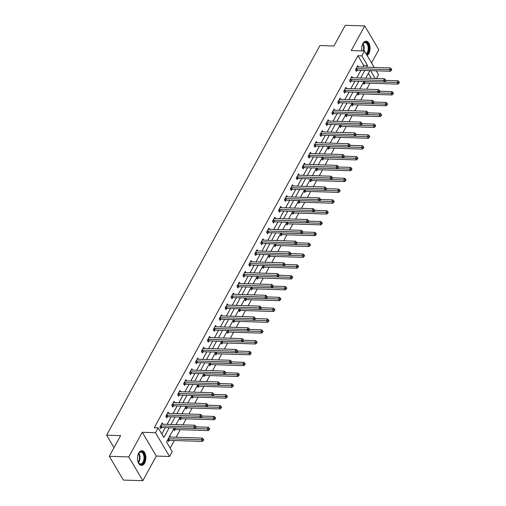 <?xml version="1.0" encoding="UTF-8"?>
<svg xmlns="http://www.w3.org/2000/svg" width="506" height="506" viewBox="0 0 506 506"><rect width="100%" height="100%" fill="white"/><g stroke="black" fill="none" stroke-linecap="round" stroke-linejoin="round"><path stroke-width="0.76" d="M144.659 463.066A7.381 4.187 91.8 0 0 145.608 455.166A7.381 4.187 91.8 0 0 141.927 450.682A7.381 4.187 91.8 0 0 138.726 453.047A7.381 4.187 91.8 0 0 137.771 460.947A7.381 4.187 91.8 0 0 141.452 465.431A7.381 4.187 91.8 0 0 144.659 463.066M367.154 55.502A7.381 4.187 91.8 0 0 368.849 53.579A7.381 4.187 91.8 0 0 369.797 45.673A7.381 4.187 91.8 0 0 366.116 41.188A7.381 4.187 91.8 0 0 362.916 43.554A7.381 4.187 91.8 0 0 361.853 50.904M174.222 427.918L166.512 441.991L172.217 451.63L169.561 456.488L155.487 432.719L158.15 427.861L163.855 437.494L169.187 427.753M156.322 456.064L142.256 432.295L128.764 456.931L109.302 456.304L123.375 480.074L142.837 480.7L156.322 456.064L169.561 456.488M371.556 62.94L378.804 49.696L364.737 25.926L351.246 50.562L364.478 50.986L374.206 67.418M376.217 70.821L378.551 74.755L376.496 78.506M170.161 448.152L174.336 440.524M176.132 437.241L180.262 429.695M182.919 424.85L186.195 418.867M188.846 414.028L192.122 408.038M194.772 403.2L198.048 397.216M200.699 392.371L203.975 386.388M206.625 381.543L209.901 375.56M212.558 370.715L215.834 364.731M218.484 359.892L221.761 353.903M224.411 349.064L227.687 343.081M230.338 338.236L233.614 332.252M236.264 327.407L239.54 321.424M242.191 316.579L245.473 310.595M248.123 305.757L251.4 299.767M254.05 294.928L257.326 288.945M259.976 284.1L263.253 278.117M265.903 273.272L269.179 267.288M271.83 262.443L275.106 256.46M277.762 251.615L281.039 245.631M283.689 240.793L286.965 234.803M289.615 229.964L292.892 223.981M295.542 219.136L298.818 213.152M301.468 208.308L304.745 202.324M307.401 197.479L310.678 191.496M313.328 186.657L316.604 180.667M319.254 175.829L322.531 169.845M325.181 165L328.457 159.017M331.107 154.172L334.384 148.188M337.04 143.343L340.317 137.36M342.967 132.515L346.243 126.532M348.893 121.693L352.17 115.703M354.82 110.865L358.096 104.881M360.746 100.036L364.023 94.053M366.673 89.208L369.956 83.224M128.764 456.931L142.837 480.7M109.302 456.304L120.624 435.622L106.614 435.173L319.937 45.534L333.947 45.983L345.275 25.3L364.737 25.926M106.614 435.173L114.021 447.69M371.315 78.341L368.349 73.332M363.182 82.769L364.073 84.274L364.687 83.148M357.255 93.597L358.147 95.096L358.76 93.977M351.328 104.426L352.214 105.925L352.834 104.805M345.402 115.254L346.287 116.753L346.907 115.627M339.469 126.076L340.361 127.582L340.974 126.456M333.543 136.905L334.434 138.41L335.048 137.284M327.616 147.733L328.508 149.238L329.121 148.113M321.69 158.561L322.581 160.06L323.195 158.941M315.763 169.39L316.648 170.889L317.268 169.769M309.836 180.212L310.722 181.717L311.335 180.591M303.904 191.04L304.795 192.546L305.409 191.42M297.977 201.869L298.869 203.374L299.482 202.248M292.051 212.697L292.942 214.196L293.556 213.077M286.124 223.525L287.01 225.025L287.629 223.905M280.197 234.348L281.083 235.853L281.697 234.727M274.265 245.176L275.156 246.681L275.77 245.555M268.338 256.004L269.23 257.51L269.843 256.384M262.412 266.833L263.303 268.332L263.917 267.212M256.485 277.661L257.371 279.16L257.99 278.041M250.559 288.49L251.444 289.989L252.058 288.863M244.626 299.312L245.518 300.817L246.131 299.691M238.699 310.14L239.591 311.645L240.205 310.52M232.773 320.968L233.664 322.474L234.278 321.348M226.846 331.797L227.732 333.296L228.351 332.176M220.92 342.625L221.805 344.124L222.425 343.005M214.987 353.447L215.879 354.953L216.492 353.827M209.06 364.276L209.952 365.781L210.566 364.655M203.134 375.104L204.026 376.609L204.639 375.484M197.207 385.933L198.099 387.432L198.713 386.312M191.281 396.761L192.166 398.26L192.786 397.14M185.354 407.583L186.24 409.088L186.853 407.962M179.421 418.411L180.313 419.917L180.927 418.791M173.495 429.24L174.387 430.745L175 429.619M169.845 435.906L170.535 437.057M167.568 440.068L168.46 441.567L169.074 440.448M362.707 67.045L363.631 65.356L357.925 55.723L154.254 427.734L158.15 427.861M161.793 434.022L165.291 427.627M167.094 424.344L171.224 416.799M173.02 413.516L177.151 405.976M178.947 402.694L183.077 395.148M184.873 391.865L189.004 384.32M190.8 381.037L194.93 373.491M196.726 370.209L200.857 362.663M202.659 359.38L206.79 351.841M208.586 348.552L212.716 341.012M214.512 337.73L218.643 330.184M220.439 326.901L224.569 319.356M226.365 316.073L230.496 308.527M232.298 305.245L236.428 297.705M238.225 294.416L242.355 286.877M244.151 283.594L248.282 276.048M250.078 272.766L254.208 265.22M256.004 261.937L260.135 254.391M261.937 251.109L266.067 243.563M267.864 240.28L271.994 232.741M273.79 229.458L277.92 221.913M279.717 218.63L283.847 211.084M285.643 207.802L289.774 200.256M291.576 196.973L295.706 189.427M297.503 186.145L301.633 178.605M303.429 175.316L307.559 167.777M309.356 164.494L313.486 156.949M315.282 153.666L319.412 146.12M321.215 142.837L325.339 135.292M327.142 132.009L331.272 124.47M333.068 121.181L337.198 113.641M338.995 110.359L343.125 102.813M344.921 99.53L349.051 91.984M350.848 88.702L354.978 81.156M356.781 77.873L360.911 70.328M358.539 66.912L357.799 65.653L355.516 69.815L356.464 71.422L357.084 70.302M352.612 77.741L351.866 76.482L349.589 80.644L350.538 82.25L351.151 81.131M346.686 88.569L345.94 87.31L343.663 91.472L344.611 93.079L345.225 91.953M340.759 99.397L340.013 98.132L337.736 102.301L338.685 103.907L339.298 102.781M334.833 110.219L334.087 108.961L331.803 113.129L332.758 114.736L333.372 113.61M328.906 121.048L328.16 119.789L325.877 123.951L326.825 125.558L327.445 124.438M322.973 131.876L322.227 130.618L319.95 134.779L320.899 136.386L321.519 135.266M317.047 142.705L316.301 141.446L314.024 145.608L314.972 147.214L315.586 146.089M311.12 153.533L310.374 152.274L308.097 156.436L309.046 158.043L309.659 156.917M305.194 164.361L304.448 163.096L302.164 167.265L303.119 168.871L303.733 167.745M299.267 175.184L298.521 173.925L296.238 178.093L297.193 179.693L297.806 178.574M293.335 186.012L292.588 184.753L290.311 188.915L291.26 190.522L291.88 189.402M287.408 196.84L286.662 195.582L284.385 199.743L285.333 201.35L285.947 200.224M281.481 207.669L280.735 206.41L278.458 210.572L279.407 212.178L280.02 211.053M275.555 218.497L274.809 217.232L272.525 221.4L273.48 223.007L274.094 221.881M269.628 229.319L268.882 228.061L266.599 232.229L267.554 233.835L268.167 232.709M263.696 240.148L262.956 238.889L260.672 243.051L261.621 244.657L262.241 243.538M257.769 250.976L257.023 249.717L254.746 253.879L255.694 255.486L256.308 254.366M251.843 261.804L251.096 260.546L248.819 264.708L249.768 266.314L250.381 265.188M245.916 272.633L245.17 271.368L242.886 275.536L243.841 277.143L244.455 276.017M239.989 283.455L239.243 282.196L236.96 286.364L237.915 287.971L238.528 286.845M234.057 294.283L233.317 293.025L231.033 297.186L231.982 298.793L232.602 297.673M228.13 305.112L227.384 303.853L225.107 308.015L226.055 309.621L226.669 308.502M222.204 315.94L221.457 314.681L219.18 318.843L220.129 320.45L220.742 319.324M216.277 326.768L215.531 325.51L213.254 329.672L214.202 331.278L214.816 330.152M210.351 337.597L209.604 336.332L207.321 340.5L208.276 342.107L208.889 340.981M204.424 348.419L203.678 347.16L201.394 351.328L202.343 352.929L202.963 351.809M198.491 359.247L197.745 357.989L195.468 362.151L196.417 363.757L197.036 362.638M192.565 370.076L191.818 368.817L189.541 372.979L190.49 374.585L191.104 373.46M186.638 380.904L185.892 379.645L183.615 383.807L184.564 385.414L185.177 384.288M180.712 391.733L179.965 390.468L177.682 394.636L178.637 396.242L179.25 395.116M174.785 402.555L174.039 401.296L171.755 405.464L172.71 407.071L173.324 405.945M168.852 413.383L168.106 412.124L165.829 416.286L166.778 417.893L167.397 416.773M162.926 424.211L162.179 422.953L159.902 427.115L160.851 428.721L161.465 427.602M142.256 432.295L155.487 432.719M357.925 55.723L361.822 55.843L364.478 50.986M369.835 70.619L365.705 78.158M363.909 81.447L359.779 88.986M357.982 92.269L353.852 99.815M352.056 103.097L347.926 110.643M346.123 113.926L341.993 121.472M340.196 124.754L336.066 132.294M334.27 135.583L330.14 143.122M328.343 146.405L324.213 153.951M322.417 157.233L318.287 164.779M316.484 168.062L312.354 175.607M310.557 178.89L306.427 186.436M304.631 189.718L300.501 197.258M298.704 200.54L294.574 208.086M292.778 211.369L288.648 218.915M286.845 222.197L282.715 229.743M280.919 233.026L276.788 240.571M274.992 243.854L270.862 251.393M269.065 254.682L264.935 262.222M263.139 265.505L259.009 273.05M257.212 276.333L253.082 283.879M251.28 287.161L247.149 294.707M245.353 297.99L241.223 305.535M239.427 308.818L235.296 316.358M233.5 319.64L229.37 327.186M227.573 330.469L223.443 338.014M221.641 341.297L217.51 348.843M215.714 352.125L211.584 359.671M209.788 362.954L205.657 370.493M203.861 373.782L199.731 381.322M197.935 384.604L193.804 392.15M192.002 395.433L187.871 402.978M186.075 406.261L181.945 413.807M180.149 417.089L176.018 424.629M375.212 78.468L370.575 70.638M366.597 67.171L367.52 65.483L361.822 55.843M170.984 424.471L175.114 416.925M176.91 413.642L181.04 406.097M182.837 402.814L186.967 395.275M188.77 391.986L192.894 384.446M194.696 381.163L198.826 373.618M200.623 370.335L204.753 362.789M206.549 359.507L210.679 351.961M212.476 348.678L216.606 341.139M218.402 337.85L222.532 330.31M224.335 327.028L228.465 319.482M230.262 316.199L234.392 308.654M236.188 305.371L240.318 297.825M242.115 294.543L246.245 286.997M248.041 283.714L252.171 276.175M253.974 272.892L258.104 265.346M259.901 262.064L264.031 254.518M265.827 251.235L269.957 243.69M271.754 240.407L275.884 232.861M277.68 229.579L281.81 222.039M283.613 218.75L287.743 211.211M289.54 207.928L293.67 200.382M295.466 197.1L299.596 189.554M301.393 186.271L305.523 178.726M307.319 175.443L311.449 167.903M313.252 164.614L317.376 157.075M319.178 153.792L323.309 146.247M325.105 142.964L329.235 135.418M331.032 132.136L335.162 124.59M336.958 121.307L341.088 113.761M342.885 110.479L347.015 102.939M348.817 99.657L352.948 92.111M354.744 88.828L358.874 81.283M360.67 78L364.801 70.454M363.631 65.356L367.52 65.483M356.585 68.614L357.54 70.22L390.385 71.276L389.437 69.67L356.585 68.614A0.949 0.582 -30.6 0 0 356.268 68.658L356.129 68.696M391.018 69.664L391.397 70.309L391.783 69.613L391.397 68.968L391.018 69.664L389.437 69.67L390.385 67.937L357.533 66.881A0.949 0.582 -30.6 0 1 357.274 66.824L357.179 66.779M357.54 70.22A0.949 0.582 -30.6 0 0 357.217 70.264L355.977 70.6M390.385 71.276L391.397 70.309M391.397 68.968L390.385 67.937M363.586 83.452L364.826 83.111A0.949 0.582 149.4 0 1 365.142 83.073L397.994 84.122L397.046 82.516L397.994 80.783L385.825 80.391M364.826 83.111L363.877 81.504A0.949 0.582 149.4 0 1 364.193 81.466L398.627 82.51L399.006 83.155L399.386 82.459L399.006 81.82L398.627 82.51M397.994 80.783L399.006 81.82M399.006 83.155L397.994 84.122M362.132 45.527A6.388 3.624 -88.2 0 1 362.91 43.845A6.388 3.624 -88.2 0 1 366.192 42.321A6.388 3.624 -88.2 0 1 368.88 48A6.388 3.624 -88.2 0 1 366.521 54.439M366.186 53.876A5.914 3.359 91.8 0 0 368.216 47.887A5.914 3.359 91.8 0 0 365.737 42.77A5.914 3.359 91.8 0 0 365.06 42.624A5.914 3.359 91.8 0 0 362.802 44.016M366.939 55.135A7.331 4.162 91.8 0 0 369.412 47.709A7.331 4.162 91.8 0 0 366.331 41.397A7.331 4.162 91.8 0 0 365.623 41.226M137.942 455.014A6.388 3.624 -88.2 0 1 138.499 453.699A6.388 3.624 -88.2 0 1 138.72 453.332A6.388 3.624 -88.2 0 1 143.736 453.534A6.388 3.624 -88.2 0 1 143.634 462.376A6.388 3.624 -88.2 0 1 138.423 462.579A6.388 3.624 -88.2 0 1 137.752 460.852M138.328 462.402A5.914 3.359 91.8 0 0 140.491 463.932A5.914 3.359 91.8 0 0 143.053 462.041A5.914 3.359 91.8 0 0 143.818 455.71A5.914 3.359 91.8 0 0 140.87 452.117A5.914 3.359 91.8 0 0 138.612 453.509M140.965 465.368A7.331 4.162 91.8 0 0 144.014 463.015A7.331 4.162 91.8 0 0 144.982 455.273A7.331 4.162 91.8 0 0 141.433 450.719M350.658 79.442L351.607 81.049L384.459 82.105L383.51 80.498L350.658 79.442A0.949 0.582 -30.6 0 0 350.342 79.486L350.203 79.524M385.091 80.492L385.471 81.131L385.85 80.441L385.471 79.796L385.091 80.492L383.51 80.498L384.459 78.765L351.607 77.709A0.949 0.582 -30.6 0 1 351.347 77.652L351.253 77.601M351.607 81.049A0.949 0.582 -30.6 0 0 351.29 81.093L350.051 81.428M384.459 82.105L385.471 81.131M385.471 79.796L384.459 78.765M344.731 90.27L345.68 91.877L378.532 92.933L377.584 91.327L344.731 90.27A0.949 0.582 -30.6 0 0 344.415 90.315L344.276 90.346M379.165 91.32L379.544 91.959L379.924 91.27L379.544 90.625L379.165 91.32L377.584 91.327L378.532 89.587L345.68 88.537A0.949 0.582 -30.6 0 1 345.415 88.474L345.326 88.43M345.68 91.877A0.949 0.582 -30.6 0 0 345.364 91.915L344.124 92.256M378.532 92.933L379.544 91.959M379.544 90.625L378.532 89.587M357.66 94.274L358.893 93.939A0.949 0.582 149.4 0 1 359.216 93.895L392.068 94.951L391.113 93.344L392.068 91.611L379.898 91.219M357.951 92.332A0.949 0.582 149.4 0 1 358.261 92.294L392.7 93.338L393.08 93.983L393.459 93.287L393.08 92.642L392.7 93.338M392.068 91.611L393.08 92.642M393.08 93.983L392.068 94.951M351.727 105.103L352.967 104.767A0.949 0.582 149.4 0 1 353.289 104.723L386.141 105.779L385.186 104.173L386.135 102.44L373.972 102.048M352.967 104.767L352.018 103.161A0.949 0.582 149.4 0 1 352.334 103.116L386.767 104.166L387.147 104.812L387.533 104.116L387.147 103.471L386.767 104.166M386.135 102.44L387.147 103.471M387.147 104.812L386.141 105.779M338.805 101.099L339.754 102.705L372.606 103.755L371.657 102.155L338.805 101.099A0.949 0.582 -30.6 0 0 338.482 101.137L338.35 101.175M373.238 102.149L373.618 102.788L373.997 102.092L373.618 101.453L373.238 102.149L371.657 102.155L372.606 100.416L339.754 99.366A0.949 0.582 -30.6 0 1 339.488 99.302L339.399 99.258M339.754 102.705A0.949 0.582 -30.6 0 0 339.437 102.743L338.198 103.085M372.606 103.755L373.618 102.788M373.618 101.453L372.606 100.416M332.872 111.927L333.827 113.534L366.679 114.584L365.724 112.977L332.872 111.927A0.949 0.582 -30.6 0 0 332.556 111.965L332.423 112.003M367.312 112.971L367.691 113.616L368.071 112.92L367.691 112.281L367.312 112.971L365.724 112.977L366.679 111.244L333.827 110.188A0.949 0.582 -30.6 0 1 333.562 110.131L333.473 110.087M333.827 113.534A0.949 0.582 -30.6 0 0 333.505 113.572L332.271 113.913M366.679 114.584L367.691 113.616M367.691 112.281L366.679 111.244M326.946 122.749L327.901 124.356L360.753 125.412L359.798 123.806L326.946 122.749A0.949 0.582 -30.6 0 0 326.629 122.794L326.49 122.831M361.379 123.799L361.765 124.444L362.144 123.749L361.758 123.103L361.379 123.799L359.798 123.806L360.746 122.072L327.894 121.016A0.949 0.582 -30.6 0 1 327.635 120.959L327.54 120.915M327.901 124.356A0.949 0.582 -30.6 0 0 327.578 124.4L326.338 124.735M360.753 125.412L361.765 124.444M361.758 123.103L360.746 122.072M345.8 115.931L347.04 115.596A0.949 0.582 149.4 0 1 347.356 115.551L380.208 116.608L379.26 115.001L380.208 113.262L368.039 112.876M347.04 115.596L346.091 113.989A0.949 0.582 149.4 0 1 346.408 113.945L380.841 114.995L381.22 115.634L381.6 114.944L381.22 114.299L380.841 114.995M380.208 113.262L381.22 114.299M381.22 115.634L380.208 116.608M339.874 126.759L341.114 126.418A0.949 0.582 149.4 0 1 341.43 126.38L374.282 127.436L373.333 125.83L374.282 124.09L362.113 123.704M341.114 126.418L340.165 124.818A0.949 0.582 149.4 0 1 340.481 124.773L374.914 125.823L375.294 126.462L375.673 125.766L375.294 125.127L374.914 125.823M374.282 124.09L375.294 125.127M375.294 126.462L374.282 127.436M333.947 137.588L335.187 137.246A0.949 0.582 149.4 0 1 335.503 137.208L368.355 138.258L367.407 136.652L368.355 134.919L356.186 134.526M335.187 137.246L334.238 135.646A0.949 0.582 149.4 0 1 334.555 135.602L368.988 136.645L369.367 137.29L369.747 136.595L369.367 135.956L368.988 136.645M368.355 134.919L369.367 135.956M369.367 137.29L368.355 138.258M321.019 133.578L321.968 135.184L354.82 136.24L353.871 134.634L321.019 133.578A0.949 0.582 -30.6 0 0 320.703 133.622L320.564 133.66M355.452 134.628L355.832 135.273L356.211 134.577L355.832 133.932L355.452 134.628L353.871 134.634L354.82 132.901L321.968 131.845A0.949 0.582 -30.6 0 1 321.708 131.788L321.614 131.743M321.968 135.184A0.949 0.582 -30.6 0 0 321.652 135.228L320.412 135.564M354.82 136.24L355.832 135.273M355.832 133.932L354.82 132.901M328.021 148.41L329.261 148.075A0.949 0.582 149.4 0 1 329.577 148.037L362.429 149.087L361.474 147.48L362.429 145.747L350.26 145.355M329.261 148.075L328.305 146.468A0.949 0.582 149.4 0 1 328.628 146.43L363.061 147.474L363.441 148.119L363.82 147.423L363.441 146.784L363.061 147.474M362.429 145.747L363.441 146.784M363.441 148.119L362.429 149.087M315.093 144.406L316.041 146.013L348.893 147.069L347.945 145.462L315.093 144.406A0.949 0.582 -30.6 0 0 314.776 144.45L314.637 144.482M349.526 145.456L349.905 146.095L350.285 145.405L349.905 144.76L349.526 145.456L347.945 145.462L348.893 143.723L316.041 142.673A0.949 0.582 -30.6 0 1 315.776 142.61L315.687 142.565M316.041 146.013A0.949 0.582 -30.6 0 0 315.725 146.051L314.485 146.392M348.893 147.069L349.905 146.095M349.905 144.76L348.893 143.723M322.094 159.238L323.328 158.903A0.949 0.582 149.4 0 1 323.65 158.859L356.502 159.915L355.547 158.308L356.496 156.575L344.333 156.183M323.328 158.903L322.379 157.296A0.949 0.582 149.4 0 1 322.695 157.252L357.128 158.302L357.514 158.947L357.894 158.251L357.508 157.606L357.128 158.302M356.496 156.575L357.508 157.606M357.514 158.947L356.502 159.915M309.166 155.234L310.115 156.841L342.967 157.891L342.018 156.291L309.166 155.234A0.949 0.582 -30.6 0 0 308.843 155.272L308.711 155.31M343.599 156.284L343.979 156.923L344.358 156.227L343.979 155.589L343.599 156.284L342.018 156.291L342.967 154.551L310.115 153.501A0.949 0.582 -30.6 0 1 309.849 153.438L309.761 153.394M310.115 156.841A0.949 0.582 -30.6 0 0 309.798 156.879L308.559 157.221M342.967 157.891L343.979 156.923M343.979 155.589L342.967 154.551M316.161 170.067L317.401 169.731A0.949 0.582 149.4 0 1 317.717 169.687L350.569 170.743L349.621 169.137L350.569 167.404L338.4 167.012M317.401 169.731L316.452 168.125A0.949 0.582 149.4 0 1 316.769 168.081L351.202 169.13L351.581 169.769L351.961 169.08L351.581 168.435L351.202 169.13M350.569 167.404L351.581 168.435M351.581 169.769L350.569 170.743M303.239 166.063L304.188 167.669L337.04 168.719L336.085 167.113L303.239 166.063A0.949 0.582 -30.6 0 0 302.917 166.101L302.784 166.139M337.673 167.106L338.052 167.752L338.432 167.056L338.052 166.417L337.673 167.106L336.085 167.113L337.04 165.38L304.188 164.323A0.949 0.582 -30.6 0 1 303.923 164.267L303.834 164.222M304.188 167.669A0.949 0.582 -30.6 0 0 303.872 167.707L302.632 168.049M337.04 168.719L338.052 167.752M338.052 166.417L337.04 165.38M310.235 180.895L311.475 180.553A0.949 0.582 149.4 0 1 311.791 180.515L344.643 181.572L343.694 179.965L344.643 178.226L332.474 177.84M310.526 178.947A0.949 0.582 149.4 0 1 310.842 178.909L345.275 179.959L345.655 180.598L346.034 179.908L345.655 179.263L345.275 179.959M344.643 178.226L345.655 179.263M345.655 180.598L344.643 181.572M297.307 176.891L298.262 178.491L331.114 179.548L330.159 177.941L297.307 176.891A0.949 0.582 -30.6 0 0 296.99 176.929L296.851 176.967M331.74 177.935L332.126 178.58L332.505 177.884L332.126 177.239L331.74 177.935L330.159 177.941L331.107 176.208L298.262 175.152A0.949 0.582 -30.6 0 1 297.996 175.095L297.901 175.051M298.262 178.491A0.949 0.582 -30.6 0 0 297.939 178.536L296.706 178.871M331.114 179.548L332.126 178.58M332.126 177.239L331.107 176.208M304.308 191.723L305.548 191.382A0.949 0.582 149.4 0 1 305.864 191.344L338.716 192.394L337.768 190.794L338.716 189.054L326.547 188.662M305.548 191.382L304.599 189.782A0.949 0.582 149.4 0 1 304.916 189.737L339.349 190.787L339.728 191.426L340.108 190.73L339.728 190.092L339.349 190.787M338.716 189.054L339.728 190.092M339.728 191.426L338.716 192.394M291.38 187.713L292.329 189.32L325.181 190.376L324.232 188.77L291.38 187.713A0.949 0.582 -30.6 0 0 291.064 187.758L290.925 187.796M325.813 188.763L326.193 189.408L326.572 188.713L326.193 188.068L325.813 188.763L324.232 188.77L325.181 187.037L292.329 185.98A0.949 0.582 -30.6 0 1 292.07 185.923L291.975 185.879M292.329 189.32A0.949 0.582 -30.6 0 0 292.013 189.364L290.773 189.699M325.181 190.376L326.193 189.408M326.193 188.068L325.181 187.037M298.382 202.552L299.622 202.21A0.949 0.582 149.4 0 1 299.938 202.172L332.79 203.222L331.841 201.616L332.79 199.883L320.621 199.49M299.622 202.21L298.666 200.604A0.949 0.582 149.4 0 1 298.989 200.566L333.422 201.609L333.802 202.255L334.181 201.559L333.802 200.92L333.422 201.609M332.79 199.883L333.802 200.92M333.802 202.255L332.79 203.222M285.454 198.542L286.402 200.148L319.254 201.205L318.306 199.598L285.454 198.542A0.949 0.582 -30.6 0 0 285.137 198.586L284.998 198.624M319.887 199.592L320.266 200.231L320.646 199.541L320.266 198.896L319.887 199.592L318.306 199.598L319.254 197.865L286.402 196.809A0.949 0.582 -30.6 0 1 286.143 196.745L286.048 196.701M286.402 200.148A0.949 0.582 -30.6 0 0 286.086 200.193L284.846 200.528M319.254 201.205L320.266 200.231M320.266 198.896L319.254 197.865M292.455 213.374L293.689 213.039A0.949 0.582 149.4 0 1 294.011 212.994L326.863 214.051L325.908 212.444L326.863 210.711L314.694 210.319M293.689 213.039L292.74 211.432A0.949 0.582 149.4 0 1 293.056 211.394L327.49 212.438L327.875 213.083L328.255 212.387L327.875 211.742L327.49 212.438M326.863 210.711L327.875 211.742M327.875 213.083L326.863 214.051M279.527 209.37L280.476 210.977L313.328 212.033L312.379 210.426L279.527 209.37A0.949 0.582 -30.6 0 0 279.204 209.408L279.072 209.446M313.96 210.42L314.34 211.059L314.719 210.363L314.34 209.724L313.96 210.42L312.379 210.426L313.328 208.687L280.476 207.637A0.949 0.582 -30.6 0 1 280.21 207.574L280.122 207.53M280.476 210.977A0.949 0.582 -30.6 0 0 280.16 211.015L278.92 211.356M313.328 212.033L314.34 211.059M314.34 209.724L313.328 208.687M286.522 224.202L287.762 223.867A0.949 0.582 149.4 0 1 288.078 223.823L320.93 224.879L319.982 223.272L320.93 221.539L308.761 221.147M287.762 223.867L286.813 222.26A0.949 0.582 149.4 0 1 287.13 222.216L321.563 223.266L321.942 223.911L322.322 223.216L321.942 222.57L321.563 223.266M320.93 221.539L321.942 222.57M321.942 223.911L320.93 224.879M273.601 220.199L274.549 221.805L307.401 222.855L306.453 221.248L273.601 220.199A0.949 0.582 -30.6 0 0 273.278 220.236L273.145 220.274M308.034 221.242L308.413 221.887L308.793 221.192L308.413 220.553L308.034 221.242L306.453 221.248L307.401 219.515L274.549 218.459A0.949 0.582 -30.6 0 1 274.284 218.402L274.195 218.358M274.549 221.805A0.949 0.582 -30.6 0 0 274.233 221.843L272.993 222.185M307.401 222.855L308.413 221.887M308.413 220.553L307.401 219.515M280.596 235.031L281.836 234.695A0.949 0.582 149.4 0 1 282.152 234.651L315.004 235.707L314.055 234.101L315.004 232.362L302.835 231.976M281.836 234.695L280.887 233.089A0.949 0.582 149.4 0 1 281.203 233.045L315.636 234.095L316.016 234.733L316.395 234.044L316.016 233.399L315.636 234.095M315.004 232.362L316.016 233.399M316.016 234.733L315.004 235.707M267.668 231.027L268.623 232.633L301.475 233.683L300.52 232.077L267.668 231.027A0.949 0.582 -30.6 0 0 267.351 231.065L267.212 231.103M302.101 232.071L302.487 232.716L302.866 232.02L302.487 231.381L302.101 232.071L300.52 232.077L301.475 230.344L268.623 229.288A0.949 0.582 -30.6 0 1 268.357 229.231L268.262 229.186M268.623 232.633A0.949 0.582 -30.6 0 0 268.3 232.671L267.067 233.007M301.475 233.683L302.487 232.716M302.487 231.381L301.475 230.344M274.669 245.859L275.909 245.518A0.949 0.582 149.4 0 1 276.225 245.48L309.077 246.536L308.129 244.929L309.077 243.19L296.908 242.804M275.909 245.518L274.96 243.917A0.949 0.582 149.4 0 1 275.277 243.873L309.71 244.923L310.089 245.562L310.469 244.866L310.089 244.227L309.71 244.923M309.077 243.19L310.089 244.227M310.089 245.562L309.077 246.536M261.741 241.849L262.69 243.456L295.542 244.512L294.593 242.905L261.741 241.849A0.949 0.582 -30.6 0 0 261.425 241.893L261.286 241.931M296.174 242.899L296.554 243.544L296.933 242.848L296.554 242.203L296.174 242.899L294.593 242.905L295.542 241.172L262.69 240.116A0.949 0.582 -30.6 0 1 262.431 240.059L262.336 240.015M262.69 243.456A0.949 0.582 -30.6 0 0 262.374 243.5L261.134 243.835M295.542 244.512L296.554 243.544M296.554 242.203L295.542 241.172M268.743 256.687L269.983 256.346A0.949 0.582 149.4 0 1 270.299 256.308L303.151 257.358L302.202 255.751L303.151 254.018L290.982 253.626M269.983 256.346L269.028 254.739A0.949 0.582 149.4 0 1 269.35 254.701L303.783 255.745L304.163 256.39L304.542 255.694L304.163 255.056L303.783 255.745M303.151 254.018L304.163 255.056M304.163 256.39L303.151 257.358M255.815 252.677L256.763 254.284L289.615 255.34L288.667 253.734L255.815 252.677A0.949 0.582 -30.6 0 0 255.498 252.722L255.359 252.76M290.248 253.727L290.627 254.366L291.007 253.677L290.627 253.032L290.248 253.727L288.667 253.734L289.615 252.001L256.763 250.944A0.949 0.582 -30.6 0 1 256.504 250.887L256.409 250.837M256.763 254.284A0.949 0.582 -30.6 0 0 256.447 254.328L255.207 254.663M289.615 255.34L290.627 254.366M290.627 253.032L289.615 252.001M262.816 267.51L264.05 267.174A0.949 0.582 149.4 0 1 264.372 267.13L297.224 268.186L296.269 266.58L297.224 264.847L285.055 264.455M264.05 267.174L263.101 265.568A0.949 0.582 149.4 0 1 263.417 265.53L297.857 266.573L298.236 267.219L298.616 266.523L298.236 265.878L297.857 266.573M297.224 264.847L298.236 265.878M298.236 267.219L297.224 268.186M249.888 263.506L250.837 265.112L283.689 266.169L282.74 264.562L249.888 263.506A0.949 0.582 -30.6 0 0 249.572 263.55L249.433 263.582M284.321 264.556L284.701 265.195L285.08 264.505L284.701 263.86L284.321 264.556L282.74 264.562L283.689 262.823L250.837 261.773A0.949 0.582 -30.6 0 1 250.571 261.71L250.483 261.665M250.837 265.112A0.949 0.582 -30.6 0 0 250.521 265.15L249.281 265.492M283.689 266.169L284.701 265.195M284.701 263.86L283.689 262.823M256.884 278.338L258.123 278.003A0.949 0.582 149.4 0 1 258.446 277.958L291.292 279.015L290.343 277.408L291.292 275.675L279.129 275.283M258.123 278.003L257.174 276.396A0.949 0.582 149.4 0 1 257.491 276.352L291.924 277.402L292.304 278.047L292.689 277.351L292.304 276.706L291.924 277.402M291.292 275.675L292.304 276.706M292.304 278.047L291.292 279.015M243.962 274.334L244.91 275.941L277.762 276.991L276.814 275.39L243.962 274.334A0.949 0.582 -30.6 0 0 243.639 274.372L243.506 274.41M278.395 275.384L278.774 276.023L279.154 275.327L278.774 274.688L278.395 275.384L276.814 275.39L277.762 273.651L244.91 272.601A0.949 0.582 -30.6 0 1 244.645 272.538L244.556 272.494M244.91 275.941A0.949 0.582 -30.6 0 0 244.594 275.979L243.354 276.32M277.762 276.991L278.774 276.023M278.774 274.688L277.762 273.651M250.957 289.166L252.197 288.831A0.949 0.582 149.4 0 1 252.513 288.787L285.365 289.843L284.416 288.237L285.365 286.504L273.196 286.111M252.197 288.831L251.248 287.225A0.949 0.582 149.4 0 1 251.564 287.18L285.998 288.23L286.377 288.869L286.757 288.18L286.377 287.534L285.998 288.23M285.365 286.504L286.377 287.534M286.377 288.869L285.365 289.843M238.029 285.163L238.984 286.769L271.836 287.819L270.881 286.213L238.029 285.163A0.949 0.582 -30.6 0 0 237.712 285.201L237.58 285.239M272.468 286.206L272.848 286.851L273.227 286.156L272.848 285.517L272.468 286.206L270.881 286.213L271.836 284.48L238.984 283.423A0.949 0.582 -30.6 0 1 238.718 283.366L238.63 283.322M238.984 286.769A0.949 0.582 -30.6 0 0 238.661 286.807L237.428 287.149M271.836 287.819L272.848 286.851M272.848 285.517L271.836 284.48M245.03 299.995L246.27 299.653A0.949 0.582 149.4 0 1 246.586 299.615L279.438 300.672L278.49 299.065L279.438 297.326L267.269 296.94M245.321 298.047A0.949 0.582 149.4 0 1 245.638 298.009L280.071 299.059L280.45 299.697L280.83 299.002L280.45 298.363L280.071 299.059M279.438 297.326L280.45 298.363M280.45 299.697L279.438 300.672M232.102 295.991L233.057 297.591L265.903 298.648L264.954 297.041L232.102 295.991A0.949 0.582 -30.6 0 0 231.786 296.029L231.647 296.067M266.535 297.035L266.915 297.68L267.301 296.984L266.915 296.339L266.535 297.035L264.954 297.041L265.903 295.308L233.051 294.252A0.949 0.582 -30.6 0 1 232.792 294.195L232.697 294.15M233.057 297.591A0.949 0.582 -30.6 0 0 232.735 297.636L231.495 297.971M265.903 298.648L266.915 297.68M266.915 296.339L265.903 295.308M239.104 310.823L240.344 310.482A0.949 0.582 149.4 0 1 240.66 310.444L273.512 311.494L272.563 309.887L273.512 308.154L261.343 307.762M240.344 310.482L239.395 308.881A0.949 0.582 149.4 0 1 239.711 308.837L274.144 309.881L274.524 310.526L274.903 309.83L274.524 309.191L274.144 309.881M273.512 308.154L274.524 309.191M274.524 310.526L273.512 311.494M226.176 306.813L227.124 308.42L259.976 309.476L259.028 307.869L226.176 306.813A0.949 0.582 -30.6 0 0 225.859 306.857L225.72 306.895M260.609 307.863L260.988 308.508L261.368 307.812L260.988 307.167L260.609 307.863L259.028 307.869L259.976 306.136L227.124 305.08A0.949 0.582 -30.6 0 1 226.865 305.023L226.77 304.979M227.124 308.42A0.949 0.582 -30.6 0 0 226.808 308.464L225.568 308.799M259.976 309.476L260.988 308.508M260.988 307.167L259.976 306.136M233.177 321.645L234.411 321.31A0.949 0.582 149.4 0 1 234.733 321.272L267.585 322.322L266.63 320.715L267.585 318.982L255.416 318.59M234.411 321.31L233.462 319.703A0.949 0.582 149.4 0 1 233.778 319.665L268.218 320.709L268.597 321.354L268.977 320.659L268.597 320.02L268.218 320.709M267.585 318.982L268.597 320.02M268.597 321.354L267.585 322.322M220.249 317.641L221.198 319.248L254.05 320.304L253.101 318.698L220.249 317.641A0.949 0.582 -30.6 0 0 219.933 317.686L219.794 317.717M254.682 318.691L255.062 319.33L255.441 318.641L255.062 317.996L254.682 318.691L253.101 318.698L254.05 316.958L221.198 315.908A0.949 0.582 -30.6 0 1 220.932 315.845L220.844 315.801M221.198 319.248A0.949 0.582 -30.6 0 0 220.882 319.292L219.642 319.628M254.05 320.304L255.062 319.33M255.062 317.996L254.05 316.958M227.245 332.474L228.484 332.138A0.949 0.582 149.4 0 1 228.807 332.094L261.659 333.15L260.704 331.544L261.653 329.811L249.49 329.419M228.484 332.138L227.536 330.532A0.949 0.582 149.4 0 1 227.852 330.488L262.285 331.538L262.665 332.183L263.05 331.487L262.665 330.842L262.285 331.538M261.653 329.811L262.665 330.842M262.665 332.183L261.659 333.15M214.323 328.47L215.271 330.076L248.123 331.133L247.175 329.526L214.323 328.47A0.949 0.582 -30.6 0 0 214 328.508L213.867 328.546M248.756 329.52L249.135 330.159L249.515 329.463L249.135 328.824L248.756 329.52L247.175 329.526L248.123 327.787L215.271 326.737A0.949 0.582 -30.6 0 1 215.006 326.674L214.917 326.629M215.271 330.076A0.949 0.582 -30.6 0 0 214.955 330.114L213.715 330.456M248.123 331.133L249.135 330.159M249.135 328.824L248.123 327.787M221.318 343.302L222.558 342.967A0.949 0.582 149.4 0 1 222.874 342.923L255.726 343.979L254.777 342.372L255.726 340.639L243.557 340.247M222.558 342.967L221.609 341.36A0.949 0.582 149.4 0 1 221.925 341.316L256.359 342.366L256.738 343.005L257.118 342.315L256.738 341.67L256.359 342.366M255.726 340.639L256.738 341.67M256.738 343.005L255.726 343.979M208.39 339.298L209.345 340.905L242.197 341.955L241.242 340.348L208.39 339.298A0.949 0.582 -30.6 0 0 208.074 339.336L207.941 339.374M242.829 340.342L243.209 340.987L243.588 340.291L243.209 339.652L242.829 340.342L241.242 340.348L242.197 338.615L209.345 337.559A0.949 0.582 -30.6 0 1 209.079 337.502L208.991 337.458M209.345 340.905A0.949 0.582 -30.6 0 0 209.022 340.943L207.789 341.284M242.197 341.955L243.209 340.987M243.209 339.652L242.197 338.615M215.392 354.13L216.631 353.789A0.949 0.582 149.4 0 1 216.947 353.751L249.8 354.807L248.851 353.201L249.8 351.461L237.63 351.075M216.631 353.789L215.682 352.189A0.949 0.582 149.4 0 1 215.999 352.144L250.432 353.194L250.812 353.833L251.191 353.144L250.812 352.499L250.432 353.194M249.8 351.461L250.812 352.499M250.812 353.833L249.8 354.807M202.463 350.127L203.418 351.727L236.27 352.783L235.315 351.177L202.463 350.127A0.949 0.582 -30.6 0 0 202.147 350.165L202.008 350.203M236.897 351.17L237.276 351.815L237.662 351.12L237.276 350.481L236.897 351.17L235.315 351.177L236.264 349.444L203.412 348.387A0.949 0.582 -30.6 0 1 203.153 348.33L203.058 348.286M203.418 351.727A0.949 0.582 -30.6 0 0 203.096 351.771L201.856 352.106M236.27 352.783L237.276 351.815M237.276 350.481L236.264 349.444M209.465 364.959L210.705 364.617A0.949 0.582 149.4 0 1 211.021 364.579L243.873 365.629L242.924 364.029L243.873 362.29L231.704 361.898M210.705 364.617L209.756 363.017A0.949 0.582 149.4 0 1 210.072 362.973L244.506 364.023L244.885 364.662L245.265 363.966L244.885 363.327L244.506 364.023M243.873 362.29L244.885 363.327M244.885 364.662L243.873 365.629M196.537 360.949L197.485 362.555L230.338 363.612L229.389 362.005L196.537 360.949A0.949 0.582 -30.6 0 0 196.22 360.993L196.081 361.031M230.97 361.999L231.35 362.644L231.729 361.948L231.35 361.303L230.97 361.999L229.389 362.005L230.338 360.272L197.485 359.216A0.949 0.582 -30.6 0 1 197.226 359.159L197.131 359.115M197.485 362.555A0.949 0.582 -30.6 0 0 197.169 362.6L195.93 362.935M230.338 363.612L231.35 362.644M231.35 361.303L230.338 360.272M203.538 375.787L204.778 375.446A0.949 0.582 149.4 0 1 205.094 375.408L237.946 376.458L236.991 374.851L237.946 373.118L225.777 372.726M204.778 375.446L203.823 373.839A0.949 0.582 149.4 0 1 204.146 373.801L238.579 374.845L238.958 375.49L239.338 374.794L238.958 374.155L238.579 374.845M237.946 373.118L238.958 374.155M238.958 375.49L237.946 376.458M190.61 371.777L191.559 373.384L224.411 374.44L223.462 372.833L190.61 371.777A0.949 0.582 -30.6 0 0 190.294 371.821L190.155 371.859M225.043 372.827L225.423 373.466L225.802 372.777L225.423 372.131L225.043 372.827L223.462 372.833L224.411 371.1L191.559 370.044A0.949 0.582 -30.6 0 1 191.293 369.981L191.205 369.937M191.559 373.384A0.949 0.582 -30.6 0 0 191.243 373.428L190.003 373.763M224.411 374.44L225.423 373.466M225.423 372.131L224.411 371.1M197.612 386.609L198.845 386.274A0.949 0.582 149.4 0 1 199.168 386.23L232.02 387.286L231.065 385.68L232.014 383.946L219.851 383.554M198.845 386.274L197.897 384.668A0.949 0.582 149.4 0 1 198.213 384.63L232.646 385.673L233.032 386.318L233.411 385.623L233.026 384.977L232.646 385.673M232.014 383.946L233.026 384.977M233.032 386.318L232.02 387.286M184.684 382.606L185.632 384.212L218.484 385.268L217.536 383.662L184.684 382.606A0.949 0.582 -30.6 0 0 184.361 382.644L184.228 382.681M219.117 383.656L219.496 384.294L219.876 383.605L219.496 382.96L219.117 383.656L217.536 383.662L218.484 381.922L185.632 380.873A0.949 0.582 -30.6 0 1 185.367 380.809L185.278 380.765M185.632 384.212A0.949 0.582 -30.6 0 0 185.316 384.25L184.076 384.592M218.484 385.268L219.496 384.294M219.496 382.96L218.484 381.922M191.679 397.438L192.919 397.102A0.949 0.582 149.4 0 1 193.235 397.058L226.087 398.114L225.138 396.508L226.087 394.775L213.918 394.383M192.919 397.102L191.97 395.496A0.949 0.582 149.4 0 1 192.286 395.452L226.72 396.502L227.099 397.147L227.479 396.451L227.099 395.806L226.72 396.502M226.087 394.775L227.099 395.806M227.099 397.147L226.087 398.114M178.757 393.434L179.706 395.041L212.558 396.09L211.603 394.484L178.757 393.434A0.949 0.582 -30.6 0 0 178.435 393.472L178.302 393.51M213.19 394.478L213.57 395.123L213.949 394.427L213.57 393.788L213.19 394.478L211.603 394.484L212.558 392.751L179.706 391.701A0.949 0.582 -30.6 0 1 179.44 391.638L179.352 391.593M179.706 395.041A0.949 0.582 -30.6 0 0 179.39 395.078L178.15 395.42M212.558 396.09L213.57 395.123M213.57 393.788L212.558 392.751M185.753 408.266L186.992 407.931A0.949 0.582 149.4 0 1 187.309 407.887L220.161 408.943L219.212 407.336L220.161 405.597L207.991 405.211M186.992 407.931L186.044 406.324A0.949 0.582 149.4 0 1 186.36 406.28L220.793 407.33L221.173 407.969L221.552 407.279L221.173 406.634L220.793 407.33M220.161 405.597L221.173 406.634M221.173 407.969L220.161 408.943M172.824 404.262L173.779 405.869L206.631 406.919L205.676 405.312L172.824 404.262A0.949 0.582 -30.6 0 0 172.508 404.3L172.369 404.338M207.258 405.306L207.643 405.951L208.023 405.255L207.637 404.617L207.258 405.306L205.676 405.312L206.625 403.579L173.779 402.523A0.949 0.582 -30.6 0 1 173.514 402.466L173.419 402.422M173.779 405.869A0.949 0.582 -30.6 0 0 173.457 405.907L172.223 406.242M206.631 406.919L207.643 405.951M207.637 404.617L206.625 403.579M179.826 419.094L181.066 418.753A0.949 0.582 149.4 0 1 181.382 418.715L214.234 419.771L213.285 418.165L214.234 416.425L202.065 416.04M180.117 417.146A0.949 0.582 149.4 0 1 180.433 417.108L214.867 418.158L215.246 418.797L215.626 418.101L215.246 417.463L214.867 418.158M214.234 416.425L215.246 417.463M215.246 418.797L214.234 419.771M166.898 415.084L167.847 416.691L200.699 417.747L199.75 416.141L166.898 415.084A0.949 0.582 -30.6 0 0 166.582 415.129L166.442 415.167M201.331 416.134L201.711 416.78L202.09 416.084L201.711 415.439L201.331 416.134L199.75 416.141L200.699 414.408L167.847 413.351A0.949 0.582 -30.6 0 1 167.587 413.294L167.492 413.25M167.847 416.691A0.949 0.582 -30.6 0 0 167.53 416.735L166.291 417.07M200.699 417.747L201.711 416.78M201.711 415.439L200.699 414.408M173.9 429.923L175.139 429.581A0.949 0.582 149.4 0 1 175.455 429.543L208.308 430.593L207.359 428.987L208.308 427.254L196.138 426.862M175.139 429.581L174.184 427.975A0.949 0.582 149.4 0 1 174.507 427.937L208.94 428.98L209.32 429.626L209.699 428.93L209.32 428.291L208.94 428.98M208.308 427.254L209.32 428.291M209.32 429.626L208.308 430.593M160.971 425.913L161.92 427.519L194.772 428.576L193.823 426.969L160.971 425.913A0.949 0.582 -30.6 0 0 160.655 425.957L160.516 425.995M195.405 426.963L195.784 427.602L196.164 426.912L195.784 426.267L195.405 426.963L193.823 426.969L194.772 425.236L161.92 424.18A0.949 0.582 -30.6 0 1 161.661 424.123L161.566 424.072M161.92 427.519A0.949 0.582 -30.6 0 0 161.604 427.564L160.364 427.899M194.772 428.576L195.784 427.602M195.784 426.267L194.772 425.236M167.973 440.745L169.206 440.41A0.949 0.582 149.4 0 1 169.529 440.372L202.381 441.422L201.426 439.815L202.381 438.082L169.529 437.026A0.949 0.582 149.4 0 1 169.263 436.969M169.206 440.41L168.258 438.803A0.949 0.582 149.4 0 1 168.574 438.765L203.007 439.809L203.393 440.454L203.773 439.758L203.393 439.119L203.007 439.809M202.381 438.082L203.393 439.119M203.393 440.454L202.381 441.422M356.268 68.658L357.217 70.264M365.142 83.073L364.193 81.466M362.992 43.763A5.914 3.359 -88.2 0 1 363.782 50.967M363.276 50.948A5.718 3.245 91.8 0 0 362.713 44.174M138.802 453.249A5.914 3.359 -88.2 0 1 138.998 461.908A5.914 3.359 -88.2 0 1 138.499 462.667M138.246 462.237A5.718 3.245 91.8 0 0 138.536 461.763A5.718 3.245 91.8 0 0 138.517 453.667M350.342 79.486L351.29 81.093M344.415 90.315L345.364 91.915M358.893 93.939L357.944 92.332M359.216 93.895L358.261 92.294M353.289 104.723L352.334 103.116M338.482 101.137L339.437 102.743M332.556 111.965L333.505 113.572M326.629 122.794L327.578 124.4M347.356 115.551L346.408 113.945M341.43 126.38L340.481 124.773M335.503 137.208L334.555 135.602M320.703 133.622L321.652 135.228M329.577 148.037L328.628 146.43M314.776 144.45L315.725 146.051M323.65 158.859L322.695 157.252M308.843 155.272L309.798 156.879M317.717 169.687L316.769 168.081M302.917 166.101L303.872 167.707M311.475 180.553L310.526 178.953M311.791 180.515L310.842 178.909M296.99 176.929L297.939 178.536M305.864 191.344L304.916 189.737M291.064 187.758L292.013 189.364M299.938 202.172L298.989 200.566M285.137 198.586L286.086 200.193M294.011 212.994L293.056 211.394M279.204 209.408L280.16 211.015M288.078 223.823L287.13 222.216M273.278 220.236L274.233 221.843M282.152 234.651L281.203 233.045M267.351 231.065L268.3 232.671M276.225 245.48L275.277 243.873M261.425 241.893L262.374 243.5M270.299 256.308L269.35 254.701M255.498 252.722L256.447 254.328M264.372 267.13L263.417 265.53M249.572 263.55L250.521 265.15M258.446 277.958L257.491 276.352M243.639 274.372L244.594 275.979M252.513 288.787L251.564 287.18M237.712 285.201L238.661 286.807M246.27 299.653L245.321 298.053M246.586 299.615L245.638 298.009M231.786 296.029L232.735 297.636M240.66 310.444L239.711 308.837M225.859 306.857L226.808 308.464M234.733 321.272L233.778 319.665M219.933 317.686L220.882 319.292M228.807 332.094L227.852 330.488M214 328.508L214.955 330.114M222.874 342.923L221.925 341.316M208.074 339.336L209.022 340.943M216.947 353.751L215.999 352.144M202.147 350.165L203.096 351.771M211.021 364.579L210.072 362.973M196.22 360.993L197.169 362.6M205.094 375.408L204.146 373.801M190.294 371.821L191.243 373.428M199.168 386.23L198.213 384.63M184.361 382.644L185.316 384.25M193.235 397.058L192.286 395.452M178.435 393.472L179.39 395.078M187.309 407.887L186.36 406.28M172.508 404.3L173.457 405.907M181.066 418.753L180.117 417.153M181.382 418.715L180.433 417.108M166.582 415.129L167.53 416.735M175.455 429.543L174.507 427.937M160.655 425.957L161.604 427.564M169.529 440.372L168.574 438.765"/></g></svg>
